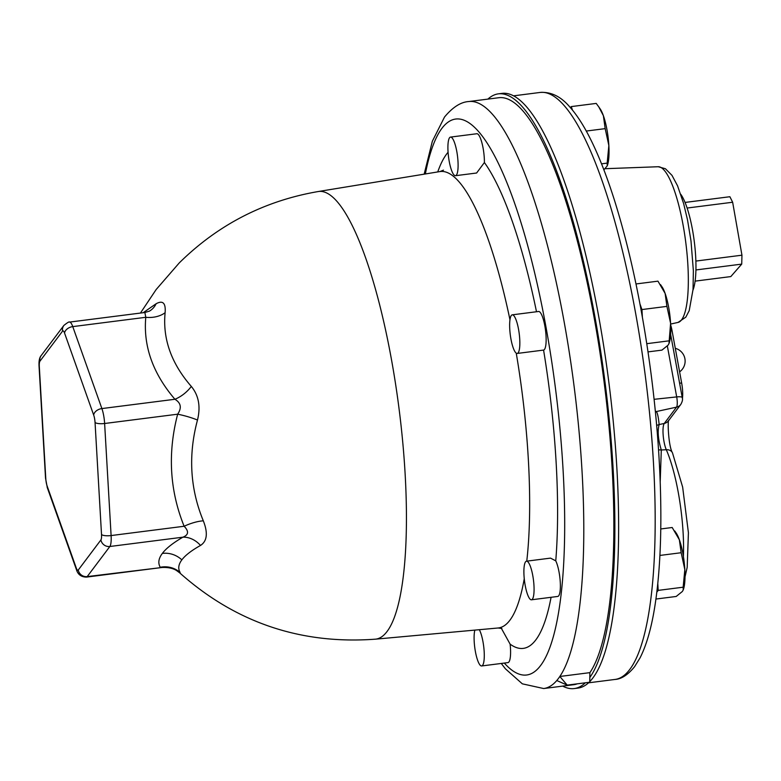 <?xml version="1.0" encoding="UTF-8"?>
<svg xmlns="http://www.w3.org/2000/svg" width="781" height="781" viewBox="0 0 781 781"><rect width="100%" height="100%" fill="white"/><g stroke="black" fill="none" stroke-linecap="round" stroke-linejoin="round"><path stroke-width="1.17" d="M455.46 175.705L476.615 173.011L484.396 162.526A19.466 4.501 -97.3 0 0 483.078 148.039A19.466 4.501 -97.3 0 0 476.84 133.736L450.539 137.085A19.466 4.501 -97.3 0 0 449.231 161.413A19.466 4.501 -97.3 0 0 455.46 175.705A19.466 4.501 -97.3 0 0 456.778 151.387A19.466 4.501 -97.3 0 0 450.539 137.085M474.858 630.111A19.466 4.501 -97.3 0 0 475.024 649.362A19.466 4.501 -97.3 0 0 480.266 665.314A19.466 4.501 -97.3 0 0 481.652 665.959L507.953 662.61A19.466 4.501 -97.3 0 0 510.12 644.149L501.334 628.275M531.441 599.798L557.751 596.45A19.466 4.501 -97.3 0 0 560.133 590.787A19.466 4.501 -97.3 0 0 555.76 560.856L550.517 558.122L526.521 561.178A19.466 4.501 -97.3 0 0 524.129 566.84A19.466 4.501 -97.3 0 0 525.75 588.152A19.466 4.501 -97.3 0 0 531.441 599.798A19.466 4.501 -97.3 0 0 533.833 594.136A19.466 4.501 -97.3 0 0 532.222 572.824A19.466 4.501 -97.3 0 0 526.521 561.178M517.198 353.451L543.576 350.083A19.466 4.501 -97.3 0 0 544.816 325.775A19.466 4.501 -97.3 0 0 538.578 311.482L512.277 314.831A19.466 4.501 -97.3 0 0 510.969 339.149A19.466 4.501 -97.3 0 0 517.198 353.451A19.466 4.501 -97.3 0 0 518.516 329.133A19.466 4.501 -97.3 0 0 512.277 314.831M424.161 174.163L432.352 141.234L444.526 117.013C452.775 107.134 460.897 101.969 468.873 101.53A295.872 68.357 82.7 0 1 568.675 348.463A295.872 68.357 82.7 0 1 559.831 676.473A295.872 68.357 82.7 0 1 558.317 678.611A295.872 68.357 82.7 0 1 556.775 680.534A295.872 68.357 82.7 0 1 543.674 688.539L573.732 684.703A295.872 68.357 82.7 0 0 577.296 683.824M468.873 101.53L498.932 97.703A295.872 68.357 82.7 0 1 598.734 344.626A295.872 68.357 82.7 0 1 589.889 672.646L559.831 676.473L567.201 685.113L556.775 680.534M585.291 682.809A299.767 69.255 82.7 0 1 574.22 688.569A299.767 69.255 82.7 0 1 562.701 686.108M487.9 99.109A299.767 69.255 82.7 0 1 498.444 93.837A299.767 69.255 82.7 0 1 599.867 346.012A299.767 69.255 82.7 0 1 589.821 677.478L589.753 682.243L567.201 685.113M589.889 672.646L589.821 677.478M498.444 93.837L502.203 93.359A299.767 69.255 82.7 0 1 603.928 347.457A299.767 69.255 82.7 0 1 592.818 678.025A299.767 69.255 82.7 0 1 589.762 681.628M589.05 682.33A299.767 69.255 82.7 0 1 577.979 688.09L574.22 688.569M601.536 163.834L607.169 163.112L608.858 145.53L605.177 128.64L603.381 115.686L598.773 106.88L596.215 103.414L571.243 106.597L572.493 110.121M603.889 169.838L607.218 165.894L607.169 163.112M586.277 131.042L605.177 128.64M570.433 107.68L571.243 106.597M639.971 304.004L641.943 309.559L642.382 317.174M635.988 283.962L657.953 281.16L665.119 293.422A31.142 7.195 -97.3 0 0 661.976 286.764L660.511 284.616M666.915 306.377L665.119 293.422A31.142 7.195 -97.3 0 1 670.596 323.275L666.915 306.377L641.943 309.559M648.025 351.889L661.937 350.122L668.106 345.143L668.956 343.64L670.596 323.275A31.142 7.195 -97.3 0 1 669.151 343.084L668.956 343.64M646.785 343.679L668.907 340.858M657.787 583.475L658.188 590.387L656.811 592.213M659.896 555.437L681.159 552.723L679.363 539.778L672.197 527.507L660.765 528.962M658.188 590.387L683.15 587.205L684.839 569.622L681.159 552.723M655.923 599.047L676.18 596.469L682.35 591.49L683.199 589.987L683.15 587.205M683.199 589.987L683.404 589.43A31.142 7.195 -97.3 0 0 684.839 569.622A31.142 7.195 -97.3 0 0 679.363 539.778A31.142 7.195 -97.3 0 0 676.219 533.111L674.755 530.973M607.218 165.894L607.413 165.338A31.142 7.195 -97.3 0 0 608.858 145.53A31.142 7.195 -97.3 0 0 603.381 115.686A31.142 7.195 -97.3 0 0 600.238 109.018L598.773 106.88M680.798 194.323A52.327 12.086 82.7 0 1 692.679 230.883A52.327 12.086 82.7 0 1 692.991 290.054M695.861 261.069L741.95 255.192L732.646 202.24L729.884 196.724L685.064 202.435M741.95 255.192L741.725 264.115L730.811 276.581L695.09 281.131M741.725 264.115L695.91 269.953M732.646 202.24L687.124 208.039M658.539 449.739A13.131 11.5 153.6 0 0 661.302 449.993L660.199 481.906M656.675 425.508A12.721 12.008 163.8 0 1 659.154 424.552C657.368 431.005 658.09 439.478 661.302 449.993L666.291 449.71A78.49 18.129 82.7 0 1 683.404 556.511M655.405 411.851A11.49 11.188 149.8 0 1 656.265 411.567C657.417 412.602 658.383 416.937 659.154 424.552L664.28 423.439A14.946 3.456 -97.3 0 0 663.157 435.027A14.946 3.456 -97.3 0 0 666.291 449.71A7.849 6.014 156.3 0 1 672.49 452.892L682.643 487.071L688.412 532.74L687.182 567.397L685.015 576.895M655.327 411.099L656.265 411.567L676.541 407.145L664.28 423.439A7.849 7.429 -143 0 0 668.516 420.754L680.778 404.46A7.849 7.429 -143 0 1 676.541 407.145A8.415 1.943 82.7 0 0 676.697 396.914L654.107 399.316M670.684 325.023A15.571 3.602 82.7 0 1 672.06 330.734L681.647 382.973A15.571 3.602 82.7 0 1 682.389 398.798M179.669 572.834L180.138 572.502C177.853 568.646 178.429 564.429 181.846 559.86C185.322 555.281 191.54 550.468 200.512 545.441C207.15 541.155 208.088 532.945 203.314 520.82C190.056 488.633 188.114 455.04 197.486 420.041C200.776 406.637 198.716 395.43 191.316 386.429C171.303 363.448 162.575 338.876 165.113 312.712C165.884 303.077 162.887 300.08 156.141 303.731L143.187 312.712M165.113 312.712A23.42 16.547 5.5 0 1 145.783 317.301L144.875 312.498L149.435 311.121A23.42 19.34 -120.1 0 0 156.141 303.731M191.316 386.429A23.42 13.14 -40.8 0 1 174.915 399.267C152.9 373.503 143.196 346.178 145.783 317.301L72.76 326.614A15.571 3.602 -97.3 0 0 69.548 322.094C69.372 321.44 67.488 322.553 63.886 325.423L41.227 355.511C39.489 357.415 38.757 360.939 39.05 366.113L45.532 478.177L47.329 487.754L76.46 569.72C77.924 574.543 81.253 577.003 86.437 577.11A15.571 3.602 -97.3 0 0 87.208 576.593L109.857 546.495A15.571 3.602 -97.3 0 0 111.107 535.561L104.625 423.497A15.571 3.602 -97.3 0 0 101.891 408.57L72.76 326.614A7.849 5.242 -19.6 0 0 64.559 333.087A7.722 1.787 -97.3 0 0 62.578 331.105A7.849 7.429 -143 0 1 63.886 325.423M197.486 420.041A23.42 4.491 14.8 0 0 177.658 414.194C181.905 407.887 180.987 402.918 174.915 399.267L101.891 408.57A7.849 5.242 -19.6 0 0 93.681 415.053L64.559 333.087M203.314 520.82A23.42 7.898 -22.2 0 0 184.131 526.257C169.672 490.488 167.515 453.126 177.658 414.194L104.625 423.497A7.849 2.187 -3.3 0 1 95.048 422.453A7.722 1.787 -97.3 0 0 93.681 415.053M200.512 545.441A23.42 19.34 59.9 0 0 182.891 537.191C188.631 534.956 189.041 531.314 184.131 526.257L111.107 535.561A7.849 2.187 -3.3 0 1 101.52 534.516L95.048 422.453M180.138 572.502A23.42 22.747 -30.2 0 0 160.242 567.279C157.84 563.052 158.543 558.425 162.36 553.407C166.109 548.389 172.952 542.98 182.891 537.191L109.857 546.495A7.849 7.429 37 0 1 100.905 539.935A7.722 1.787 -97.3 0 0 101.52 534.516M509.973 319.82A230.063 53.157 -97.3 0 0 439.918 171.576L318.375 191.511A225.641 52.132 -97.3 0 1 395.225 381.802A225.641 52.132 -97.3 0 1 387.015 631.546A225.641 52.132 82.7 0 1 375.417 639.17C300.763 644.667 235.52 622.564 179.689 572.854L176.828 570.735C176.77 570.745 172.093 566.86 161.774 567.514L87.208 576.593A7.849 7.429 37 0 1 78.256 570.032L100.905 539.935M481.652 665.959A19.466 4.501 -97.3 0 0 484.142 651.159A19.466 4.501 -97.3 0 0 479.319 629.701M425.362 173.958A280.301 64.764 82.7 0 1 441.939 128.299A280.301 64.764 82.7 0 1 545.568 324.779A280.301 64.764 82.7 0 1 540.55 665.597A280.301 64.764 82.7 0 1 504.311 663.069M448.079 152.256A253.464 58.555 -97.3 0 0 446.664 154.013A253.464 58.555 -97.3 0 0 437.75 171.927M510.12 644.149A253.464 58.555 -97.3 0 0 535.834 639.873A253.464 58.555 -97.3 0 0 551.074 597.299M555.76 560.856A253.464 58.555 -97.3 0 0 543.576 350.083M536.498 311.746A253.464 58.555 -97.3 0 0 484.396 162.526M540.267 92.431C551.161 91.758 560.983 96.58 569.749 106.919C576.319 114.26 582.733 124.003 589.001 136.148C597.875 153.349 606.349 174.671 614.413 200.102C630.316 250.886 642.558 308.983 651.139 374.402C657.68 425.45 660.921 473.676 660.853 519.072C660.765 547.364 659.31 572.59 656.489 594.741C653.053 622.027 647.576 643.066 640.059 657.866L634.562 666.73C627.895 674.852 621.403 679.089 615.067 679.441A295.872 68.357 82.7 0 0 629.711 669.512A295.872 68.357 -97.3 0 0 640.664 343.24A295.872 68.357 -97.3 0 0 540.267 92.431L513.732 95.819M605.197 168.696L658.217 166.734A78.49 18.129 82.7 0 1 684.605 234.095A78.49 18.129 82.7 0 1 681.569 319.849A78.49 18.129 82.7 0 1 678.054 322.416L670.645 324.056M667.355 346.032L676.697 396.914A7.849 1.767 169.6 0 1 682.243 397.597C682.916 399.218 682.428 401.502 680.778 404.46M679.597 383.227L681.647 382.973M670.772 330.9L672.06 330.734M375.417 639.17L498.073 627.992A230.063 53.157 -97.3 0 0 509.895 620.221A230.063 53.157 -97.3 0 0 524.256 578.692M526.765 561.148A230.063 53.157 -97.3 0 0 516.251 353.168M181.846 559.86A23.42 22.171 37 0 0 162.36 553.407M62.578 331.105L39.929 361.203A7.849 7.429 -143 0 1 41.227 355.511M39.929 361.203A7.722 1.787 -97.3 0 0 39.314 366.621L45.786 478.685A7.722 1.787 -97.3 0 0 47.153 486.085L76.284 568.051A7.722 1.787 -97.3 0 0 78.256 570.032M76.284 568.051A7.849 5.242 160.4 0 0 76.46 569.72M39.314 366.621A7.849 2.187 176.7 0 1 39.05 366.113M45.786 478.685A7.849 2.187 176.7 0 1 45.532 478.177M47.153 486.085A7.849 5.242 160.4 0 0 47.329 487.754M501.275 663.459L505.405 668.809L522.333 683.834L543.674 688.539M615.067 679.441L588.523 682.819M658.217 166.734L665.422 168.745L672.002 175.383L677.576 185.858L683.658 203.665L687.524 219.939L691 240.978L693.372 270.822L693.03 289.507L689.213 310.643L685.806 317.164L678.054 322.416M668.878 420.158C667.365 419.202 668.331 446.166 672.49 452.892M670.635 334.375L682.243 397.597M679.607 371.854A13.238 13.238 0 0 0 675.282 348.306M439.918 171.576L443.491 170.131M498.073 627.992L501.89 628.49M318.375 191.511C264.515 200.766 218.143 224.567 179.249 262.924L156.171 289.517L140.434 313.064M69.548 322.094L144.875 312.498M86.437 577.11L161.774 567.514"/></g></svg>
